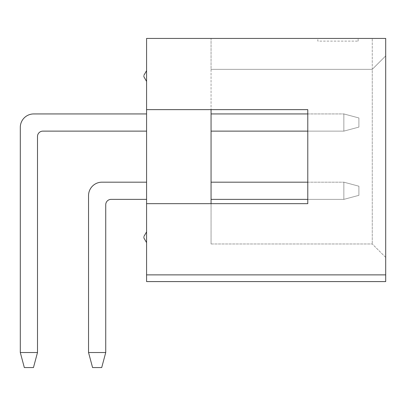 <?xml version="1.0" encoding="UTF-8"?>
<svg xmlns="http://www.w3.org/2000/svg" width="406" height="406" viewBox="0 0 406 406"><rect width="100%" height="100%" fill="white"/><g stroke="black" fill="none" stroke-linecap="round" stroke-linejoin="round"><path stroke-width="0.3" stroke-dasharray="2.03 1.52" d="M146.576 237.256L146.576 242.631L146.576 237.256M146.576 76.049L146.576 81.423L146.576 76.049M143.891 237.256L143.891 237.977L143.891 237.256M372.266 69.335L211.059 69.335L372.266 69.335L385.7 55.901L372.266 69.335L385.7 55.901L385.7 38.438L146.576 38.438L146.576 281.586L146.576 274.872L385.7 274.872L385.7 281.586L385.7 38.438L385.7 257.409L385.7 55.901L372.266 69.335L372.266 243.976L372.266 38.438L372.266 69.335L211.059 69.335L211.059 38.438L372.266 38.438L211.059 38.438L211.059 109.635L211.059 69.335L372.266 69.335M317.842 38.438L358.143 38.438L317.842 38.438L317.842 41.123L358.143 41.123L317.842 41.123M146.576 274.872L146.576 281.586L385.7 281.586L385.7 274.872L146.576 274.872L385.7 274.872M146.576 182.177L146.576 199.371L146.576 182.177L146.576 199.371L146.576 182.177L146.576 199.371L146.576 182.177L146.576 199.371L146.576 182.177L146.576 199.371L146.576 182.177L146.576 199.371L146.576 182.177L146.576 199.371L146.576 182.177L146.576 199.371L146.576 182.177L101.977 182.177A13.434 13.434 0 0 0 88.544 195.611A13.434 13.434 0 0 1 101.977 182.177A13.434 13.434 0 0 0 88.544 195.611A13.434 13.434 0 0 1 101.977 182.177A13.434 13.434 0 0 0 88.544 195.611A13.434 13.434 0 0 1 101.977 182.177A13.434 13.434 0 0 0 88.544 195.611A13.434 13.434 0 0 1 101.977 182.177A13.434 13.434 0 0 0 88.544 195.611A13.434 13.434 0 0 1 101.977 182.177A13.434 13.434 0 0 0 88.544 195.611A13.434 13.434 0 0 1 101.977 182.177A13.434 13.434 0 0 0 88.544 195.611A13.434 13.434 0 0 1 101.977 182.177A13.434 13.434 0 0 0 88.544 195.611L88.544 352.525L105.738 352.525L88.544 352.525L92.573 367.562L101.708 367.562L92.573 367.562L88.544 352.525L88.544 195.611L88.544 352.525L105.738 352.525L101.708 367.562L105.738 352.525L88.544 352.525L92.573 367.562L101.708 367.562L92.573 367.562L88.544 352.525L105.738 352.525L101.708 367.562L105.738 352.525L88.544 352.525L92.573 367.562L101.708 367.562L92.573 367.562L88.544 352.525L88.544 195.611L88.544 352.525L105.738 352.525L101.708 367.562L105.738 352.525L88.544 352.525L92.573 367.562L101.708 367.562L92.573 367.562L88.544 352.525L92.573 367.562L101.708 367.562L105.738 352.525L101.708 367.562L92.573 367.562L88.544 352.525L92.573 367.562L101.708 367.562L105.738 352.525L101.708 367.562L105.738 352.525L101.708 367.562L92.573 367.562L88.544 352.525L92.573 367.562L101.708 367.562L105.738 352.525L101.708 367.562L92.573 367.562L88.544 352.525L105.738 352.525L88.544 352.525L88.544 195.611L88.544 352.525L105.738 352.525L88.544 352.525L105.738 352.525L88.544 352.525L88.544 195.611M146.576 113.934L146.576 131.128L146.576 113.934L146.576 131.128L146.576 113.934L146.576 131.128L146.576 113.934L146.576 131.128L146.576 113.934L146.576 131.128L146.576 113.934L146.576 131.128L146.576 113.934L146.576 131.128L146.576 113.934L146.576 131.128L146.576 113.934L33.734 113.934A13.434 13.434 0 0 0 20.3 127.367A13.434 13.434 0 0 1 33.734 113.934A13.434 13.434 0 0 0 20.3 127.367A13.434 13.434 0 0 1 33.734 113.934A13.434 13.434 0 0 0 20.3 127.367A13.434 13.434 0 0 1 33.734 113.934A13.434 13.434 0 0 0 20.3 127.367A13.434 13.434 0 0 1 33.734 113.934A13.434 13.434 0 0 0 20.3 127.367A13.434 13.434 0 0 1 33.734 113.934A13.434 13.434 0 0 0 20.3 127.367A13.434 13.434 0 0 1 33.734 113.934A13.434 13.434 0 0 0 20.3 127.367A13.434 13.434 0 0 1 33.734 113.934A13.434 13.434 0 0 0 20.3 127.367L20.3 352.525L37.494 352.525L20.3 352.525L24.33 367.562L33.465 367.562L24.33 367.562L20.3 352.525L20.3 127.367L20.3 352.525L37.494 352.525L33.465 367.562L37.494 352.525L20.3 352.525L24.33 367.562L33.465 367.562L24.33 367.562L20.3 352.525L37.494 352.525L33.465 367.562L37.494 352.525L20.3 352.525L24.33 367.562L33.465 367.562L24.33 367.562L20.3 352.525L20.3 127.367L20.3 352.525L37.494 352.525L33.465 367.562L37.494 352.525L20.3 352.525L24.33 367.562L33.465 367.562L24.33 367.562L20.3 352.525L24.33 367.562L33.465 367.562L37.494 352.525L33.465 367.562L37.494 352.525L33.465 367.562L24.33 367.562L20.3 352.525L24.33 367.562L33.465 367.562L37.494 352.525L33.465 367.562L24.33 367.562L20.3 352.525L24.33 367.562L33.465 367.562L37.494 352.525L33.465 367.562L24.33 367.562L20.3 352.525L37.494 352.525L20.3 352.525L20.3 127.367L20.3 352.525L37.494 352.525L20.3 352.525L37.494 352.525L20.3 352.525L20.3 127.367M211.059 243.976L372.266 243.976L211.059 243.976L211.059 203.67L211.059 243.976M146.576 109.635L307.784 109.635L307.784 203.67L211.059 203.67L211.059 109.635L307.784 109.635L307.784 203.67L146.576 203.67M211.059 199.371L343.857 199.371L211.059 199.371L343.857 199.371L211.059 199.371L211.059 182.177L211.059 199.371L211.059 182.177L211.059 199.371L211.059 182.177L211.059 199.371L211.059 182.177L211.059 199.371L211.059 182.177L211.059 199.371L211.059 182.177L211.059 199.371L211.059 182.177L211.059 199.371L211.059 182.177L211.059 199.371L343.857 199.371L358.899 195.342L358.899 186.207L358.899 195.342L343.857 199.371L343.857 182.177L358.899 186.207L343.857 182.177L343.857 199.371L211.059 199.371L343.857 199.371L358.899 195.342L358.899 186.207L358.899 195.342L343.857 199.371L343.857 182.177L358.899 186.207L343.857 182.177L343.857 199.371L211.059 199.371L343.857 199.371L358.899 195.342L358.899 186.207L358.899 195.342L343.857 199.371L343.857 182.177L358.899 186.207L343.857 182.177L343.857 199.371L211.059 199.371L343.857 199.371L358.899 195.342L358.899 186.207L358.899 195.342L343.857 199.371L343.857 182.177L358.899 186.207L343.857 182.177L343.857 199.371L211.059 199.371L343.857 199.371L358.899 195.342L358.899 186.207L358.899 195.342L358.899 186.207L358.899 195.342L358.899 186.207L358.899 195.342L358.899 186.207L358.899 195.342L343.857 199.371L343.857 182.177L358.899 186.207L343.857 182.177L343.857 199.371L358.899 195.342L343.857 199.371L343.857 182.177L358.899 186.207L343.857 182.177L343.857 199.371L358.899 195.342L343.857 199.371L343.857 182.177L358.899 186.207L343.857 182.177L343.857 199.371L358.899 195.342L343.857 199.371L343.857 182.177L358.899 186.207L343.857 182.177L343.857 199.371L211.059 199.371L343.857 199.371L307.784 199.371L307.784 182.177L343.857 182.177L211.059 182.177M211.059 131.128L343.857 131.128L211.059 131.128L343.857 131.128L211.059 131.128L343.857 131.128L211.059 131.128L211.059 113.934L211.059 131.128L211.059 113.934L211.059 131.128L211.059 113.934L211.059 131.128L211.059 113.934L211.059 131.128L211.059 113.934L211.059 131.128L211.059 113.934L211.059 131.128L211.059 113.934L211.059 131.128L211.059 113.934L211.059 131.128L343.857 131.128L358.899 127.098L358.899 117.963L358.899 127.098L343.857 131.128L343.857 113.934L358.899 117.963L343.857 113.934L343.857 131.128L211.059 131.128L343.857 131.128L358.899 127.098L358.899 117.963L358.899 127.098L343.857 131.128L343.857 113.934L358.899 117.963L343.857 113.934L343.857 131.128L211.059 131.128L343.857 131.128L358.899 127.098L358.899 117.963L358.899 127.098L343.857 131.128L343.857 113.934L358.899 117.963L343.857 113.934L343.857 131.128L211.059 131.128L343.857 131.128L358.899 127.098L358.899 117.963L358.899 127.098L343.857 131.128L343.857 113.934L358.899 117.963L343.857 113.934L343.857 131.128L211.059 131.128L343.857 131.128L358.899 127.098L358.899 117.963L358.899 127.098L358.899 117.963L358.899 127.098L358.899 117.963L358.899 127.098L358.899 117.963L358.899 127.098L343.857 131.128L343.857 113.934L358.899 117.963L343.857 113.934L343.857 131.128L358.899 127.098L343.857 131.128L343.857 113.934L358.899 117.963L343.857 113.934L343.857 131.128L358.899 127.098L343.857 131.128L343.857 113.934L358.899 117.963L343.857 113.934L343.857 131.128L358.899 127.098L343.857 131.128L343.857 113.934L358.899 117.963L343.857 113.934L343.857 131.128L307.784 131.128L307.784 113.934L343.857 113.934L211.059 113.934M385.7 257.409L372.266 243.976L385.7 257.409M358.143 41.123L358.143 38.438L358.143 41.123M146.576 131.128L42.869 131.128A5.374 5.374 0 0 0 37.494 136.502L37.494 352.525L20.3 352.525L24.33 367.562L33.465 367.562L37.494 352.525L37.494 136.502L37.494 352.525M146.576 199.371L111.112 199.371A5.374 5.374 0 0 0 105.738 204.746L105.738 352.525L88.544 352.525L92.573 367.562L101.708 367.562L105.738 352.525L105.738 204.746L105.738 352.525M42.869 131.128A5.374 5.374 0 0 0 37.494 136.502A5.374 5.374 0 0 1 42.869 131.128A5.374 5.374 0 0 0 37.494 136.502A5.374 5.374 0 0 1 42.869 131.128A5.374 5.374 0 0 0 37.494 136.502A5.374 5.374 0 0 1 42.869 131.128A5.374 5.374 0 0 0 37.494 136.502M111.112 199.371A5.374 5.374 0 0 0 105.738 204.746A5.374 5.374 0 0 1 111.112 199.371A5.374 5.374 0 0 0 105.738 204.746A5.374 5.374 0 0 1 111.112 199.371A5.374 5.374 0 0 0 105.738 204.746A5.374 5.374 0 0 1 111.112 199.371A5.374 5.374 0 0 0 105.738 204.746"/><path stroke-width="0.61" d="M143.891 237.256L143.891 237.977L143.891 237.256M143.891 76.049L143.891 76.77L143.891 76.049M385.7 274.872L385.7 38.438L146.576 38.438L146.576 281.586L385.7 281.586L385.7 274.872L146.576 274.872M211.059 113.934L307.784 113.934L307.784 109.635L211.059 109.635L211.059 203.67L307.784 203.67L307.784 199.371L211.059 199.371M211.059 182.177L307.784 182.177L307.784 131.128L211.059 131.128M20.3 127.367L20.3 352.525L20.3 127.367L20.3 352.525L37.494 352.525L33.465 367.562L24.33 367.562L20.3 352.525L20.3 127.367A13.434 13.434 0 0 1 33.734 113.934L146.576 113.934M146.576 131.128L42.869 131.128A5.374 5.374 0 0 0 37.494 136.502L37.494 352.525M88.544 195.611L88.544 352.525L88.544 195.611L88.544 352.525L105.738 352.525L101.708 367.562L92.573 367.562L88.544 352.525L88.544 195.611A13.434 13.434 0 0 1 101.977 182.177L146.576 182.177M146.576 199.371L111.112 199.371A5.374 5.374 0 0 0 105.738 204.746L105.738 352.525M42.869 131.128A5.374 5.374 0 0 0 37.494 136.502A5.374 5.374 0 0 1 42.869 131.128A5.374 5.374 0 0 0 37.494 136.502A5.374 5.374 0 0 1 42.869 131.128A5.374 5.374 0 0 0 37.494 136.502A5.374 5.374 0 0 1 42.869 131.128A5.374 5.374 0 0 0 37.494 136.502M111.112 199.371A5.374 5.374 0 0 0 105.738 204.746A5.374 5.374 0 0 1 111.112 199.371A5.374 5.374 0 0 0 105.738 204.746A5.374 5.374 0 0 1 111.112 199.371A5.374 5.374 0 0 0 105.738 204.746A5.374 5.374 0 0 1 111.112 199.371A5.374 5.374 0 0 0 105.738 204.746M146.576 203.67L307.784 203.67L307.784 109.635L146.576 109.635M146.576 242.631L143.891 237.977L146.576 242.631M146.576 81.423L143.891 76.77L146.576 81.423M146.576 231.882L143.891 236.536L146.576 231.882M146.576 70.674L143.891 75.328L146.576 70.674"/></g></svg>
